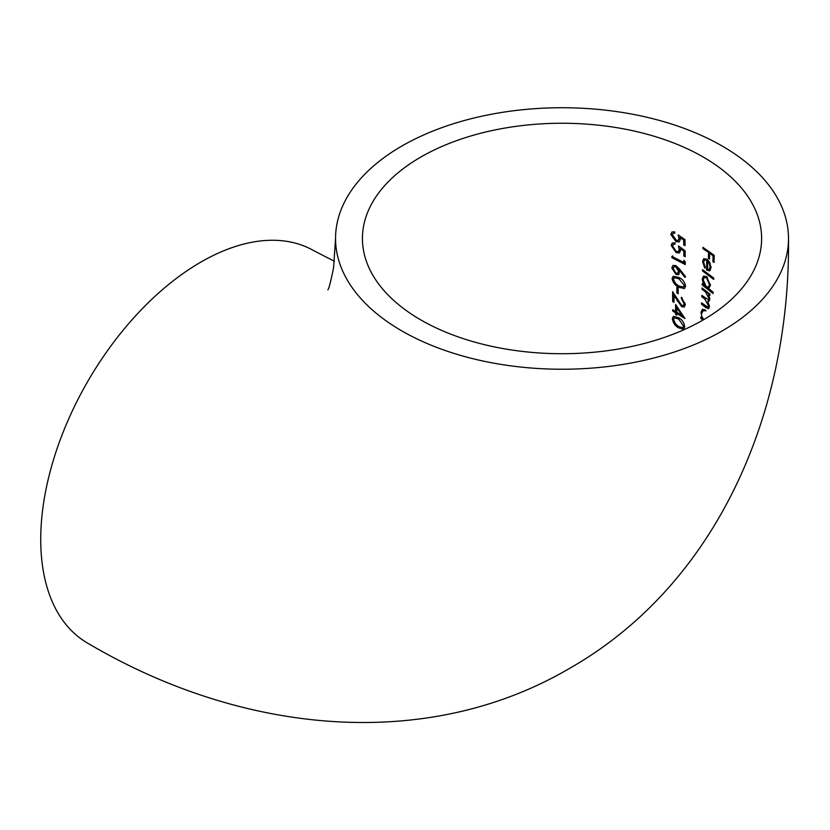 <?xml version="1.0" encoding="UTF-8"?>
<svg xmlns="http://www.w3.org/2000/svg" width="830" height="830" viewBox="0 0 830 830"><rect width="100%" height="100%" fill="white"/><g stroke="black" fill="none" stroke-linecap="round" stroke-linejoin="round"><path stroke-width="1.25" d="M722.162 330.942A226.476 130.756 0 0 0 788.5 238.49A226.476 130.756 0 0 0 648.697 117.684A226.476 130.756 0 0 0 401.886 146.028A226.476 130.756 0 0 0 335.548 238.49A226.476 130.756 0 0 0 475.351 359.286A226.476 130.756 0 0 0 722.162 330.942M334.407 261.263L314.114 250.868A226.476 130.756 120 0 0 200.87 262.083A226.476 130.756 120 0 0 52.923 461.656A226.476 130.756 120 0 0 87.638 643.136C239.673 733.17 424.452 753.381 569.484 668.43C715.74 585.16 790.471 414.948 788.5 238.49M420.893 157.005A199.594 115.235 0 0 0 362.43 238.49A199.594 115.235 0 0 0 485.643 344.948A199.594 115.235 0 0 0 703.155 319.965A199.594 115.235 0 0 0 761.618 238.49A199.594 115.235 0 0 0 638.405 132.022A199.594 115.235 0 0 0 420.893 157.005M672.694 311.032L672.694 309.725L675.558 311.426L675.599 304.517L684.989 318.564L676.792 313.501L676.772 315.193L675.527 314.425L675.547 312.734L672.694 311.032L673.638 310.482L676.491 312.194L675.547 312.734M676.025 274.471L671.812 267.914L672.923 265.424L675.838 265.61L679.718 269.211L685.59 276.784L684.916 277.386L679.708 270.694L678.753 274.699L676.025 274.471L676.969 273.921M708.903 298.302L705.417 291.849L702.056 289.328L702.097 288L709.93 294.09L709.868 295.428L708.55 294.339L709.816 299.298L708.996 301.269L707.834 301.259L709.411 306.799L708.602 308.75L705.676 307.505L701.506 304.164L701.558 302.826L707.938 307.235L708.519 305.782L704.857 299.091L701.807 296.735L701.848 295.397L708.322 299.713L709.743 297.814M706.6 276.587L710.439 285.406L708.644 288.498L713.146 292.233L713.074 293.571L702.19 284.97L702.232 283.642L703.633 284.669L702.201 279.139L703.57 276.048L706.6 276.587M708.415 258.296L708.529 252.455L702.896 248.637L702.917 247.33L714.215 255.318L714.018 262.508L712.918 261.647L713.074 255.796L709.681 253.285L709.557 259.126L708.415 258.296L709.588 257.902M710.21 270.393L709.36 270.881L706.538 269.989L706.755 260.371L704.535 259.977L703.612 262.145L705.282 267.322L704.784 268.163L702.564 261.606L703.716 258.67L706.984 259.188L709.681 262.394L711.051 267.727L709.826 270.684M713.759 278.102L713.707 279.43L702.543 270.995L702.574 269.677L713.759 278.102L703.498 270.435L702.543 270.995M702.927 320.1L700.811 318.336L700.883 316.998L702.19 318.077L700.977 312.422L702.356 309.32L705.241 309.943M675.983 240.41L678.089 240.555L678.961 238.397L678.183 234.9L685.009 239.704L685.082 245.628L683.723 244.923L683.65 240.015L680.071 237.484L680.372 239.31L679.231 241.904L675.962 241.675L670.827 234.454L671.968 231.954L674.738 231.871L674.769 233.147L673.192 233.23L672.3 235.17L675.983 240.41M676.243 251.428L678.317 251.594L679.179 249.436L678.421 245.929L685.134 250.805L685.186 256.729L683.847 256.014L683.796 251.106L680.278 248.533L680.569 250.359L679.438 252.953L676.211 252.694L671.179 245.421L672.29 242.941L675.018 242.868L675.049 244.155L673.493 244.228L672.622 246.147L676.243 251.428M671.895 257.705L671.854 256.418L683.91 262.498L683.889 260.267L685.227 261.844L685.238 264.521L671.895 257.705L672.85 257.155L685.238 263.442M678.909 277.479C682.53 279.025 684.75 281.91 685.559 286.122L684.47 288.56L678.971 287.305C675.35 285.655 673.047 282.771 672.061 278.652L673.151 276.255L678.909 277.479M678.162 288.145L678.183 293.716L676.886 292.98L676.855 287.419L678.162 288.145M672.601 291.724L681.627 305.347L683.308 305.544L684.117 303.707L681.357 298.582L681.368 297.275L685.341 304.558L684.314 307.038L681.71 306.726L673.96 295.542L673.991 302.286L672.684 301.549L672.601 291.724M678.743 317.776C682.094 319.488 684.076 322.507 684.688 326.833L683.578 329.282L678.494 327.788C675.174 325.972 673.12 322.943 672.321 318.71L673.4 316.313L678.743 317.776M703.85 247.942L702.896 248.637M703.85 248.087L709.484 251.905L708.529 252.455M709.484 251.905L709.37 257.746M713.074 255.796L714.028 255.235L710.636 252.725L709.681 253.285M714.028 255.235L713.883 261.097L712.918 261.647M704.535 259.977L705.49 259.427L707.71 259.821L706.755 260.371M707.71 259.821L707.492 269.439L706.538 269.989M707.492 269.439L709.007 270.248M703.518 261.056L702.564 261.606M711.009 266.513L710.075 267.053L709.401 263.712L707.762 261.222L707.565 269.397L709.1 269.449L710.075 267.053M710.127 263.297L709.401 263.712M708.602 260.745L707.762 261.222M703.166 278.589L702.201 279.139M704.317 284.265L703.633 284.669M703.155 284.306L702.19 284.97M703.155 284.41L713.146 292.233M710.397 284.14L709.494 284.669L706.548 277.905L704.245 277.521L703.217 279.907L706.226 286.609L708.457 287.097L709.494 284.669M707.471 277.376L706.548 277.905M703.02 288.674L702.056 289.328M703.02 288.767L708.934 294.09M702.761 296.092L701.807 296.735M702.761 296.175L705.822 298.541L704.857 299.091M709.339 305.315L708.519 305.782M702.471 303.531L701.506 304.164M702.46 303.614L708.426 308.169M708.799 300.699L707.834 301.259M709.93 294.121L708.55 294.339M701.941 311.862L700.977 312.422M702.854 317.693L702.19 318.077M701.775 317.724L700.811 318.336M701.775 317.786L703.892 319.54M706.05 310.762L702.968 310.835L701.921 313.221M678.089 240.555L679.915 237.847L678.961 238.397M675.962 241.675L676.917 241.125L671.792 233.904L670.827 234.454M683.65 240.015L684.605 239.465L681.025 236.934L680.071 237.484M684.605 239.465L684.667 244.373L683.723 244.923M678.317 251.594L679.272 251.044L680.133 248.886L679.179 249.436M672.134 244.871L671.179 245.421M677.166 252.144L676.211 252.694M683.796 251.106L684.75 250.556L681.223 247.983L680.278 248.533M684.75 250.556L684.802 255.464L683.847 256.014M684.854 261.409L683.91 262.498M672.808 255.868L672.85 257.155M672.767 267.364L671.812 267.914M680.527 270.217L679.708 270.694M674.064 266.772L676.772 266.326L679.459 270.715L678.504 271.265L675.817 266.876L674.064 266.772L673.213 268.671L675.931 273.143L677.643 273.257L678.504 271.265M676.772 266.326L675.817 266.876M679.459 270.715L677.643 273.257M679.926 286.755L678.971 287.305M673.016 278.102L672.061 278.652M674.271 277.656L675.215 277.106L679.874 278.226L678.919 278.776L674.271 277.666L673.431 279.399L675.724 283.673L678.971 286.008L683.495 287.107L684.293 285.406L678.919 278.776M684.293 285.406L685.248 284.856L683.495 287.107M677.809 287.948L677.83 292.43L676.886 292.98M684.117 303.707L685.072 303.158L684.262 304.994L683.308 305.544M673.576 293.26L673.638 301L672.684 301.549M674.728 295.096L673.96 295.542M682.654 306.177L681.71 306.726M682.312 297.98L681.357 298.582M676.543 305.834L676.502 310.877L675.558 311.426M676.491 312.194L676.471 313.875L675.527 314.425M683.982 316.967L677.747 312.952L676.792 313.501M682.768 315.058L682.011 315.493L676.855 307.837L676.813 312.194L682.011 315.493M677.633 307.39L676.855 307.837M679.448 327.228L678.494 327.788M673.275 318.16L672.321 318.71M674.406 317.786L675.361 317.236L679.677 318.544L678.722 319.094L674.406 317.786L673.576 319.519L675.589 323.959L678.535 326.46L682.716 327.757L683.526 326.055L678.722 319.094M683.526 326.055L684.48 325.505L683.671 327.207L682.716 327.757M706.372 291.299L705.417 291.849M706.641 306.944L705.676 307.505M678.1 300.657L677.342 301.103M335.548 238.49L333.577 267.737C330.475 282.906 328.535 290.241 327.757 289.743M710.055 268.899L709.1 269.449M705.199 276.971L704.245 277.521M709.422 286.537L708.457 287.097M709.287 299.153L708.322 299.713M708.903 306.675L707.938 307.235M703.933 310.275L702.968 310.835M674.147 232.68L673.192 233.23M674.448 243.667L673.493 244.217"/></g></svg>
